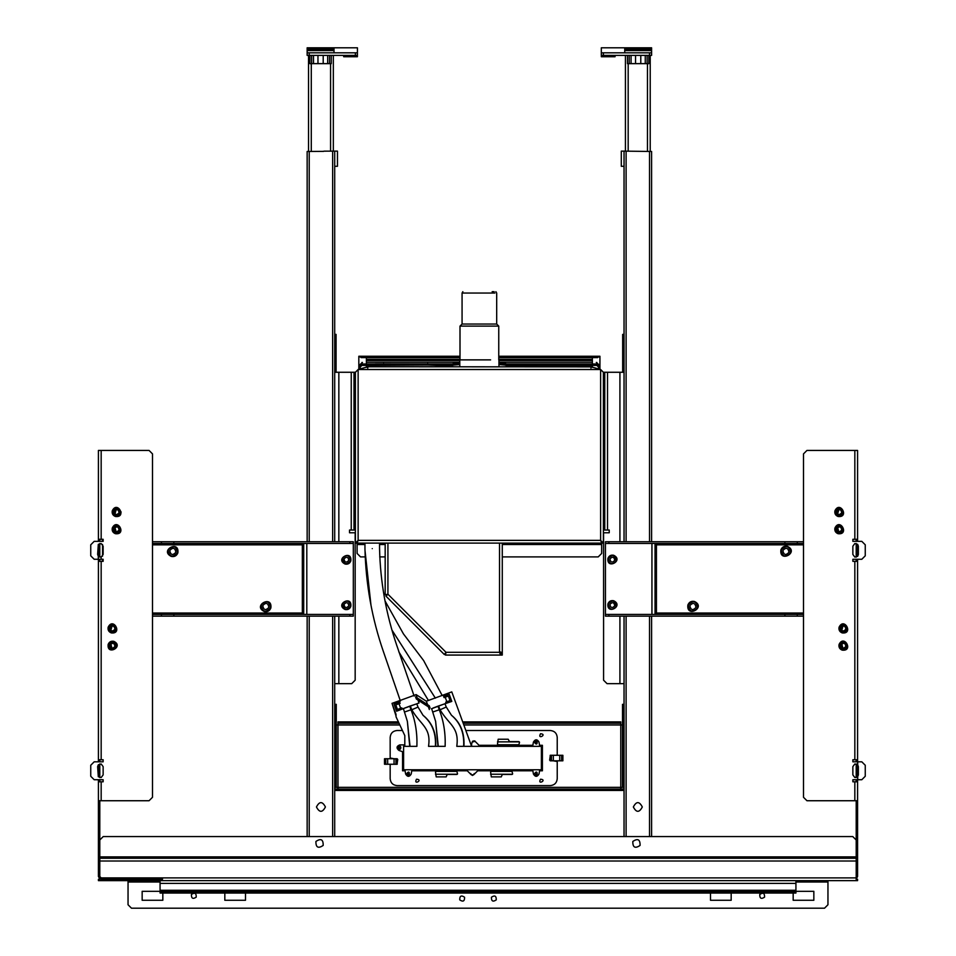 <?xml version="1.0" encoding="UTF-8"?>
<svg xmlns="http://www.w3.org/2000/svg" width="956" height="956" viewBox="0 0 956 956"><rect width="100%" height="100%" fill="white"/><g stroke="black" fill="none" stroke-linecap="round" stroke-linejoin="round"><path stroke-width="1.43" d="M333.333 55.376L333.333 151.132M308.525 55.376L308.525 151.478M357.436 52.831L355.381 52.831L355.381 55.376L309.218 55.376L309.218 52.831L307.151 52.831L307.151 47.8L357.436 47.8L357.401 56.751L343.706 56.751L343.682 55.376M355.381 55.376L357.436 55.376M309.218 52.831L355.381 52.831M309.218 55.376L307.151 55.376L307.151 52.831M334.014 47.8L334.014 52.831M317.966 55.376L317.966 63.646L331.266 63.646L331.266 55.376M323.2 55.376L323.2 63.646M327.681 55.376L327.681 63.646M317.966 63.646L309.911 63.646L309.911 55.376M313.496 55.376L313.496 63.646M625.427 55.376L625.427 151.132M650.223 55.376L650.223 151.478M601.312 52.831L601.312 55.376L651.598 55.376L651.598 52.831L601.312 52.831L601.312 47.8L624.734 47.8L624.734 52.831M601.324 55.376L601.348 56.751L615.055 56.751L615.078 55.376M627.495 55.376L627.495 63.646L640.783 63.646L640.783 55.376M631.068 55.376L631.068 63.646M635.549 55.376L635.549 63.646M648.849 55.376L648.849 63.646L640.783 63.646M624.734 47.8L651.598 47.8L651.598 52.831M645.264 55.376L645.264 63.646M590.545 366.865L367.773 366.757L358.13 369.518L358.13 540.367L356.755 543.116L355.381 543.116L355.381 372.266L355.381 375.72L353.995 375.72L353.995 526.589L355.381 526.589M385.172 556.894L379.699 556.894M364.989 556.894L360.543 556.894L357.102 553.452L357.102 541.741L358.13 540.367L357.102 543.116L601.659 543.116L601.659 553.452L598.217 556.894L502.282 556.894M601.659 541.741L601.659 543.116L600.619 540.367L601.659 541.741M603.379 543.116L602.005 543.116L600.619 540.367L603.379 543.116L603.379 372.266L600.619 369.518L590.975 366.757L590.975 368.144M334.708 372.266L355.381 372.266L358.13 369.518L600.619 369.518L600.619 540.367L358.13 540.367L355.381 543.116M367.773 368.144L367.773 366.757L366.399 367.128L366.399 365.395M368.215 366.865L365.993 367.415M590.975 366.757L592.756 367.415L590.975 366.757M387.921 543.116L387.921 594.214L385.172 594.787L387.921 594.214L385.973 596.162L444.313 654.502L446.022 652.303L445.448 655.063L446.022 652.303L444.313 654.502M500.562 655.063L499.534 652.303L500.562 655.063L445.448 655.063M385.172 543.116L385.172 594.787M387.921 594.214L446.022 652.303L502.282 652.303L502.282 543.116M502.282 590.306L502.282 655.063L500.908 655.063L500.908 652.303M499.869 652.996L500.562 651.968M596.831 365.395L596.831 364.021L505.903 364.021L505.903 365.395L596.831 365.395L598.552 367.116L598.552 369.064M595.6 356.253L597.667 356.253L597.667 357.628L595.6 357.628L595.6 356.253L498.757 356.253M361.093 356.253L361.093 357.628L363.161 357.628L363.161 356.253L358.823 356.253L358.823 356.947L361.093 356.947M460.003 357.628L363.161 357.628M363.161 356.253L460.003 356.253M498.757 357.628L595.6 357.628M599.938 365.55L599.938 367.116L599.938 365.55L596.281 362.455M599.938 369.064L599.938 356.253L597.667 356.253M596.831 362.455L596.831 364.021L599.938 367.116L598.552 367.116M505.903 364.009L505.903 365.144L498.948 364.523M498.948 363.137L505.903 363.77M459.8 363.137L452.857 363.77L452.857 365.395L435.972 365.395L435.972 364.021L452.857 364.021M459.8 364.523L452.857 365.132M362.467 362.455L358.823 365.55L358.823 367.116L358.823 365.55M360.197 369.064L360.197 367.116L361.918 365.395L375.35 365.395L375.35 363.937L435.972 364.021M361.918 365.395L361.918 364.021L375.35 364.021M435.972 365.312L427.714 365.025L427.714 363.65M375.35 365.312L427.714 365.025M361.918 362.455L361.918 364.021L358.823 367.116L358.823 356.947M358.823 369.064L358.823 367.116L360.197 367.116M366.399 356.947L366.399 356.253M366.399 357.628L366.399 364.021M592.361 367.128L592.361 365.395M592.361 364.021L592.361 357.628M498.757 359.874L498.757 326.115L460.003 326.115L462.071 324.048L462.071 293.05L494.885 293.05M498.757 326.115L496.69 324.048L462.071 324.048M494.18 291.676L492.161 291.676M490.607 359.874L459.8 359.874L459.8 366.757M334.708 334.385L336.082 334.385L336.082 337.827L334.708 337.827L334.708 370.199L336.082 370.199L336.082 372.266M336.082 337.827L336.082 370.199M334.708 683.648L351.724 683.648L355.166 680.206L355.166 532.779L349.526 532.779L349.526 530.03L353.995 530.03L353.995 526.589M353.995 372.266L353.995 375.72M353.995 530.03L355.381 530.03M622.667 337.827L624.041 337.827L624.041 370.199L622.667 370.199L622.667 334.385L624.041 334.385M622.667 370.199L622.667 372.266M624.041 372.266L603.379 372.266L603.379 375.72L604.754 375.72L604.754 372.266M624.041 683.648L607.036 683.648L603.583 680.206L603.583 532.779L609.235 532.779L609.235 530.03L603.379 530.03M604.754 530.03L604.754 375.72M604.754 526.589L603.379 526.589M623.874 768.038L623.874 768.767M622.499 706.388L622.499 704.321L623.874 704.321L623.874 706.388L622.499 706.388L622.499 787.338L620.779 787.338L620.779 789.058L334.708 789.058M623.874 787.338L622.499 787.338L623.874 787.338L623.874 706.388M624.041 790.433L337.982 790.433L337.982 787.338L336.261 787.338L336.261 704.321L334.887 704.321L334.887 787.338L336.261 787.338L334.887 787.338M399.847 724.983L336.261 724.983M334.887 778.339L334.887 779.068M398.401 721.888L337.982 721.888L337.982 787.338L620.779 787.338L620.779 721.888L620.779 723.262L463.206 723.262M385.77 758.741L384.503 758.741L384.503 764.25L385.77 764.25L385.77 758.741L387.658 758.741L387.658 764.25L385.77 764.25M395.939 764.25L395.939 758.741L397.206 758.741L397.206 764.25L387.658 764.25M463.839 724.983L622.499 724.983M561.614 760.809L561.614 755.3L562.881 755.3L562.881 760.809L550.19 760.809L550.19 755.3L559.726 755.3L559.726 760.809M340.049 721.888L340.049 723.262L399.046 723.262M340.049 723.262L337.982 723.262L337.982 721.888M395.939 758.741L387.658 758.741M337.982 790.433L334.708 790.433M620.779 790.433L620.779 789.058L624.041 789.058M561.614 755.3L559.726 755.3M462.704 721.888L620.779 721.888M623.874 778.339L623.874 779.068M402.416 730.504L397.051 730.504C392.904 730.934 390.598 733.228 390.168 737.387L390.168 758.024L397.744 759.399L397.051 764.286L390.849 764.286L390.168 764.979L390.168 778.722C390.598 782.88 392.904 785.175 397.051 785.605L550.333 785.605C554.492 785.175 556.786 782.88 557.229 778.722L557.229 761.538L549.64 760.151L550.333 755.264L556.535 755.264L557.229 754.571L557.229 737.387C556.786 733.228 554.492 730.934 550.333 730.504L465.847 730.504M472.491 775.447L470.711 774.217L472.491 775.447L474.248 774.24M472.527 741.211L471.989 742.812L472.527 741.211L474.809 740.912L475.646 741.892M536.746 743.529L535.671 741.569L536.746 743.529M408.953 774.539L407.889 772.579L408.953 774.539M447.551 774.468L446.858 775.161L447.551 774.468L456.849 774.468L457.542 773.774L456.849 771.373L436.187 771.373L435.494 772.054L436.187 776.881L446.177 776.881L446.858 775.161M502.665 774.468L501.972 775.161L502.665 774.468L511.962 774.468L512.655 773.774L511.962 771.373L491.3 771.373L490.607 772.054L491.3 776.881L501.291 776.881L501.972 775.161M508.867 740.948L509.548 741.641L518.857 741.641L519.538 742.334L518.857 744.736L498.184 744.736L497.49 744.055L498.184 739.227L508.174 739.227L509.548 741.641M556.535 755.264L557.229 754.571M557.229 737.387C556.786 733.228 554.492 730.934 550.333 730.504M397.051 730.504C392.904 730.934 390.598 733.228 390.168 737.387M390.168 758.024L390.849 758.706M390.849 764.286L390.168 764.979M390.168 778.722C390.598 782.88 392.904 785.175 397.051 785.605M550.333 785.605C554.492 785.175 556.786 782.88 557.229 778.722M557.229 761.538L556.535 760.845M399.273 746.744C397.122 750.687 403.755 747.054 399.273 746.744M540.522 733.754C537.069 740.075 547.704 734.256 540.522 733.754M416.517 779.212C413.064 785.545 423.711 779.726 416.517 779.212M540.522 779.212C537.069 785.545 547.704 779.726 540.522 779.212M535.671 772.579C533.52 776.523 540.152 772.89 535.671 772.579M431.383 708.79L446.129 703.293L445.723 702.158L450.037 700.581L448.388 696.052L444.074 697.617L443.596 696.327L449.212 694.283L451.806 701.405L437.991 706.161L439.27 709.77C443.644 720.908 445.604 733.097 445.149 746.337L428.527 746.349C431.347 727.408 420.664 725.138 411.773 709.77L418.035 707.082L416.756 703.831L409.742 706.161L411.02 709.77C415.394 720.908 417.354 733.097 416.9 746.337L403.599 746.349L403.599 769.771L541.383 769.771L541.383 746.349L456.777 746.349C459.43 727.11 449.021 724.863 440.035 709.77L446.273 707.034L451.447 715.231C460.505 722.533 464.676 732.905 463.935 746.349M411.952 769.771L411.2 774.049C409.347 777.073 407.495 777.073 405.643 774.049L404.89 769.771M406.874 773.559C410.244 768.313 410.244 778.805 406.874 773.559M539.746 769.771L538.993 774.049C537.141 777.073 535.288 777.073 533.436 774.049L532.671 769.771M534.667 773.559C538.037 768.313 538.037 778.805 534.667 773.559M532.671 746.349L533.436 742.059C535.288 739.036 537.141 739.036 538.993 742.059L539.746 746.349M534.667 742.549C538.037 737.303 538.037 747.795 534.667 742.549M403.599 752.109L398.843 750.376C396.178 748.022 396.501 746.194 399.811 744.891L404.806 744.891M398.258 747.723C401.628 742.477 401.628 752.97 398.258 747.723M474.212 773.559L473.71 774.778L471.272 774.778L470.77 773.559M532.862 770.799L477.677 770.799L473.71 774.778M411.773 770.799L467.293 770.799L471.272 774.778M472.216 742.059L473.865 740.828L475.084 741.342L472.216 742.059L471.547 744.282M532.862 745.31L479.064 745.31L475.084 741.342M402.56 751.727L402.56 770.799L405.069 770.799M539.566 770.799L542.41 770.799L542.41 745.31L539.566 745.31M435.386 746.349C436.211 733.228 432.1 722.879 423.042 715.303L418.035 707.082M403.432 708.731L407.364 721.314L410.04 746.349M435.685 746.349C436.474 733.013 432.255 722.664 423.042 715.303M404.854 708.038L396.632 711.204L394.039 704.082L399.656 702.039L400.134 703.329L395.808 704.907L397.457 709.436L401.783 707.87L402.189 709.005L409.742 706.161M409.742 746.349L407.364 721.314M416.756 703.831L419.051 702.995L417.999 700.091M402.189 709.005L419.051 702.995M416.027 694.665L398.078 701.202L416.027 694.665L417.21 697.94M398.533 702.445L398.078 701.202M400.66 708.277L399.01 703.747M416.338 699.015L415.549 696.864L429.256 705.767L430.045 707.918L416.338 699.015M431.67 708.731L435.613 721.314L438.29 746.349M463.636 746.337C464.437 733.144 460.374 722.772 451.447 715.231M446.273 707.034L445.018 703.879M433.092 708.038L437.991 706.161M437.991 746.349L435.613 721.314M443.476 704.261L446.129 703.293M444.265 694.665L426.328 701.202L444.265 694.665L444.719 695.92M427.595 704.68L426.328 701.202M429.352 709.519L428.384 706.831M446.846 701.74L445.197 697.211M404.806 746.349L404.806 735.618L396.023 716.773L396.023 714.359L392.02 703.353L399.393 700.724M414.713 695.143L416.099 694.594L426.245 701.178L427.643 700.724M442.951 695.143L451.782 691.881L471.607 746.349L471.631 744.282L470.854 744.282M396.023 715.972L392.02 703.353M414.808 695.06L413.9 695.394M400.17 700.39L399.381 700.676M426.245 701.178L427.511 700.712M442.939 695.096L442.138 695.394M428.419 700.39L427.619 700.676M307.151 836.56L307.151 616.142M307.151 541.741L307.151 151.478L323.666 151.359M325.41 806.972C322.423 801.188 319.435 801.188 316.448 806.972C319.435 812.743 322.423 812.743 325.41 806.972C322.423 801.188 319.435 801.188 316.448 806.972C319.435 812.743 322.423 812.743 325.41 806.972M323.893 151.168L334.708 151.132L334.708 541.741M334.708 836.56L334.708 616.142M334.708 166.296L337.468 166.296L337.468 151.132L334.708 151.132M624.041 541.741L624.041 151.132L651.598 151.478L651.598 541.741M642.301 806.972C639.313 812.743 636.337 812.743 633.35 806.972C636.337 801.188 639.313 801.188 642.301 806.972C639.313 812.743 636.337 812.743 633.35 806.972C636.337 801.188 639.313 801.188 642.301 806.972M624.041 836.56L624.041 616.142M651.598 836.56L651.598 616.142M624.041 166.296L621.292 166.296L621.292 151.132L624.041 151.132M858.369 774.898L858.369 766.628L857.699 764.824L854.831 763.987L852.86 766.628L852.86 774.898L854.831 777.539L857.699 776.702L858.369 774.898M861.81 779.726L852.86 779.726L852.86 781.793L854.831 781.793L854.831 800.734L806.948 800.734L803.506 797.292L803.506 453.873L806.948 450.431L854.831 450.431L854.831 539.292L852.86 539.292L852.86 541.359L861.81 541.359L865.252 544.801L865.252 555.83L861.81 559.272L852.86 559.272L852.86 561.339L854.831 561.339L854.831 759.745L852.86 759.745L852.86 761.812L861.81 761.812L865.252 765.254L865.252 776.272L861.81 779.726M847.195 646.83C846.12 641.273 843.634 640.544 839.727 644.631C840.802 650.176 843.288 650.917 847.195 646.83L842.367 649.459L839.727 644.631M835.592 528.214C836.667 533.759 839.165 534.488 843.061 530.401C841.985 524.856 839.499 524.127 835.592 528.214L838.233 533.042L843.061 530.401M841.053 645.025C843.574 642.384 845.176 642.85 845.869 646.435C843.347 649.076 841.746 648.61 841.053 645.025M841.746 512.786C839.225 515.427 837.611 514.961 836.918 511.376C839.44 508.735 841.041 509.213 841.746 512.786M835.592 510.982C836.667 516.539 839.165 517.268 843.061 513.181C841.985 507.636 839.499 506.907 835.592 510.982L838.233 515.822L843.061 513.181M836.918 528.596C839.44 525.955 841.041 526.433 841.746 530.018C839.225 532.647 837.611 532.181 836.918 528.596M847.195 629.598C846.12 624.053 843.634 623.324 839.727 627.411C840.802 632.956 843.288 633.685 847.195 629.598L842.367 632.239L839.727 627.411M841.053 627.793C843.574 625.164 845.176 625.63 845.869 629.215C843.347 631.856 841.746 631.378 841.053 627.793M858.369 554.456L858.369 546.187L857.699 544.382L854.831 543.546L852.86 546.187L852.86 554.456L854.831 557.097L857.699 556.249L858.369 554.456M854.831 450.431L857.58 450.431L857.58 539.292L854.831 539.292M854.831 781.793L857.58 781.793L857.58 800.734L854.831 800.734M854.831 561.339L857.58 561.339L857.58 759.745L854.831 759.745M857.58 800.734L857.58 876.509L856.206 878.899L857.58 876.509L856.206 876.509M857.58 561.339L857.58 559.272M857.58 556.38L857.58 544.263M857.58 541.359L857.58 539.292M857.58 781.793L857.58 779.726M857.58 776.822L857.58 764.704M857.58 761.812L857.58 759.745M856.206 800.734L856.206 806.936L857.58 806.936M856.206 803.482L857.58 803.482M856.206 781.793L856.206 779.726M856.206 777.587L856.206 763.94M856.206 761.812L856.206 759.745M856.206 806.936L856.206 880.643L857.58 880.643L857.58 879.269L856.206 879.269M116.273 646.83C115.198 641.273 112.712 640.544 108.805 644.631C109.88 650.176 112.366 650.917 116.273 646.83L113.633 641.99L108.805 644.631M110.131 645.025C112.653 642.384 114.254 642.85 114.947 646.435C112.426 649.076 110.824 648.61 110.131 645.025M119.082 512.786C116.56 515.427 114.959 514.961 114.254 511.376C116.775 508.735 118.389 509.213 119.082 512.786L120.408 513.181C119.333 507.636 116.835 506.907 112.939 510.982C114.015 516.539 116.501 517.268 120.408 513.181L115.58 515.822L112.939 510.982L114.254 511.376M98.301 556.249L97.632 554.456L98.301 544.382L101.169 543.546L103.14 546.187L103.14 554.456L101.169 557.097L98.301 556.249L98.301 559.272L94.19 559.272L90.748 555.83L90.748 544.801L94.19 541.359L103.14 541.359L103.14 539.292L101.169 539.292L101.169 450.431L149.052 450.431L152.494 453.873L152.494 797.292L149.052 800.734L101.169 800.734L101.169 781.793L103.14 781.793L103.14 779.726L94.19 779.726L90.748 776.272L90.748 765.254L94.19 761.812L103.14 761.812L103.14 759.745L101.169 759.745L101.169 561.339L103.14 561.339L103.14 559.272L98.301 559.272M103.14 766.628L101.169 763.987L98.301 764.824L97.632 766.628L98.301 776.702L101.169 777.539L103.14 774.898L103.14 766.628M119.082 530.018C116.56 532.647 114.959 532.181 114.254 528.596C116.775 525.955 118.389 526.433 119.082 530.018M114.947 629.215C112.426 631.856 110.824 631.378 110.131 627.793C112.653 625.164 114.254 625.63 114.947 629.215M112.939 528.214C114.015 533.759 116.501 534.488 120.408 530.401C119.333 524.856 116.835 524.127 112.939 528.214L115.58 533.042L120.408 530.401M108.805 627.411C109.88 632.956 112.366 633.685 116.273 629.598C115.198 624.053 112.712 623.324 108.805 627.411L111.446 632.239L116.273 629.598M98.42 761.812L98.42 561.339L101.169 561.339M98.42 759.745L101.169 759.745M101.169 800.734L98.42 800.734L98.42 781.793L101.169 781.793M98.42 541.359L98.42 450.431L101.169 450.431M98.42 539.292L101.169 539.292M98.42 800.734L98.42 803.482L99.794 803.482L99.794 876.509L101.169 877.883L856.206 877.883M99.794 800.734L99.794 803.482M98.42 803.482L98.42 806.936L99.794 806.936M98.42 561.339L98.42 559.272M98.42 556.38L98.42 544.263M99.794 561.339L99.794 559.272M99.794 557.145L99.794 543.498M99.794 541.359L99.794 539.292M98.42 781.793L98.42 779.726M98.42 776.822L98.42 764.704M99.794 781.793L99.794 779.726M99.794 777.587L99.794 763.94M99.794 761.812L99.794 759.745M98.42 806.936L98.42 876.509L101.169 879.269L162.484 879.269L162.484 877.883M99.794 876.509L98.42 876.509L99.794 878.899M159.043 879.269L159.043 877.883M435.494 774.24L457.362 774.24M490.607 774.24L512.476 774.24M519.359 741.868L497.49 741.868M459.74 899.871C459.645 895.88 461.258 894.995 464.568 897.23C464.664 901.233 463.051 902.117 459.74 899.871C459.645 895.88 461.258 894.995 464.568 897.23C464.664 901.233 463.051 902.117 459.74 899.871M764.585 897.122C761.275 899.357 759.662 898.473 759.757 894.481C763.067 892.247 764.681 893.119 764.585 897.122C761.275 899.357 759.662 898.473 759.757 894.481C763.067 892.247 764.681 893.119 764.585 897.122M128.044 880.643L128.044 904.758L131.486 908.2L824.514 908.2L827.956 904.758L827.956 882.018L795.93 882.018M491.432 897.23C494.742 894.995 496.355 895.88 496.26 899.871C492.949 902.117 491.336 901.233 491.432 897.23M191.415 894.481C194.725 892.247 196.339 893.119 196.243 897.122C192.933 899.357 191.32 898.473 191.415 894.481M795.93 891.327L813.843 891.327L813.843 900.277L793.169 900.277L793.169 893.047M162.831 893.047L162.831 900.277L142.157 900.277L142.157 891.327L160.07 891.327M245.501 893.047L245.501 900.277L224.827 900.277L224.827 893.047M731.173 893.047L731.173 900.277L710.499 900.277L710.499 893.047M827.956 880.643L827.956 882.018M856.206 880.643L98.42 880.643L98.42 879.269L99.794 879.269M99.794 880.643L99.794 877.883M99.794 858.249L856.206 858.249M99.794 840.001L103.236 836.56L852.764 836.56L856.206 840.001M632.824 841.459C637.795 838.101 640.209 839.428 640.078 845.427C635.095 848.785 632.681 847.458 632.824 841.459M315.922 841.459C320.905 838.101 323.319 839.428 323.176 845.427C318.205 848.785 315.791 847.458 315.922 841.459M163.512 891.661L163.512 893.047L792.488 893.047L792.488 891.661L160.07 891.661L160.07 893.047L163.512 893.047M795.93 890.287L160.07 890.287L160.07 880.643L795.93 880.643L795.93 891.661L792.488 891.661M795.93 891.661L795.93 893.047L792.488 893.047M160.07 890.287L160.07 891.661M616.405 560.849C615.234 554.803 612.521 554.014 608.267 558.459C609.438 564.494 612.151 565.295 616.405 560.849L613.525 555.591M609.928 558.949C612.449 556.308 614.051 556.774 614.744 560.359C612.222 563 610.621 562.522 609.928 558.949M614.744 605.829C612.222 608.47 610.621 607.992 609.928 604.407C612.449 601.766 614.051 602.244 614.744 605.829M610.968 601.109L608.267 603.929C609.438 609.964 612.151 610.765 616.405 606.307L613.525 601.049M616.405 606.307C615.234 600.272 612.521 599.484 608.267 603.929M610.968 555.639L608.267 558.459M803.506 614.421L608.888 614.421L608.888 616.142L605.447 616.142L605.447 541.741L797.304 541.741L797.304 543.462L784.9 543.462L784.9 541.741M803.506 543.462L797.304 543.462M803.506 541.741L797.304 541.741M784.9 543.462L608.888 543.462L608.888 541.741M608.888 543.462L605.447 543.462M797.304 614.421L797.304 616.142L803.506 616.142M784.9 614.421L784.9 616.142L797.304 616.142M608.888 616.142L784.9 616.142M605.447 614.421L608.888 614.421M697.665 607.885C696.303 600.87 693.148 599.938 688.212 605.112C689.575 612.127 692.73 613.059 697.665 607.885M689.862 605.59C693.076 602.232 695.12 602.83 696.016 607.395C692.801 610.765 690.746 610.155 689.862 605.59M790.66 552.771C789.298 545.756 786.155 544.824 781.207 549.999C782.57 557.013 785.724 557.946 790.66 552.771M782.868 550.489C786.071 547.119 788.126 547.716 789.011 552.281C785.796 555.651 783.753 555.054 782.868 550.489M655.051 543.462L655.051 614.421M803.506 613.047L656.425 613.047L656.425 543.462M655.051 613.047L656.425 613.047L656.425 614.421M694.319 601.766C705.731 607.239 686.647 617.672 688.212 605.112L690.71 602.101M787.326 546.653C798.738 552.126 779.654 562.558 781.207 549.999L783.705 546.987M803.506 544.836L655.051 544.836M856.206 561.339L856.206 559.272M856.206 557.145L856.206 543.498M856.206 541.359L856.206 539.292M837.599 529.337L838.759 531.751L837.599 527.473M841.734 628.546L843.025 626.037L841.734 630.339M841.734 643.902L842.893 648.18L841.734 645.766M837.599 513.91L838.89 509.608L837.599 512.117M342.356 603.929C343.527 609.964 346.239 610.765 350.482 606.307C349.31 600.272 346.598 599.484 342.356 603.929L345.224 609.187M348.832 605.829C346.311 608.47 344.698 607.992 344.005 604.407C346.526 601.766 348.139 602.244 348.832 605.829M344.005 558.949C346.526 556.308 348.139 556.774 348.832 560.359C346.311 563 344.698 562.522 344.005 558.949M347.793 563.658L350.482 560.849C349.31 554.803 346.598 554.014 342.356 558.459L345.224 563.717M342.356 558.459C343.527 564.494 346.239 565.295 350.482 560.849M347.793 609.127L350.482 606.307M152.494 543.462L349.86 543.462L349.86 541.741L353.314 541.741L353.314 616.142L161.456 616.142L161.456 614.421L173.849 614.421L173.849 616.142M152.494 614.421L161.456 614.421M152.494 616.142L161.456 616.142M173.849 614.421L349.86 614.421L349.86 616.142M349.86 614.421L353.314 614.421M161.456 543.462L161.456 541.741L152.494 541.741M173.849 543.462L173.849 541.741L161.456 541.741M349.86 541.741L173.849 541.741M353.314 543.462L349.86 543.462M261.096 605.112C262.458 612.127 265.601 613.059 270.548 607.885C269.186 600.87 266.031 599.938 261.096 605.112M268.899 607.395C265.684 610.765 263.629 610.155 262.745 605.59C265.959 602.232 268.003 602.83 268.899 607.395M168.089 549.999C169.451 557.013 172.606 557.946 177.541 552.771C176.179 545.756 173.036 544.824 168.089 549.999M175.892 552.281C172.678 555.651 170.634 555.054 169.75 550.489C172.952 547.119 175.008 547.716 175.892 552.281M303.709 614.421L303.709 543.462M152.494 544.836L302.335 544.836L302.335 614.421M303.709 544.836L302.335 544.836L302.335 543.462M264.43 611.219C253.017 605.745 272.113 595.325 270.548 607.885L268.05 610.884M171.435 556.117C160.022 550.644 179.107 540.212 177.541 552.771L175.044 555.783M152.494 613.047L303.709 613.047M102.555 539.292L102.555 541.359M102.555 544.478L102.555 556.165M102.555 559.272L102.555 561.339M110.812 628.546L112.103 626.037L110.812 630.339M114.947 512.117L116.226 509.608L114.947 513.91M119.44 509.345L121.149 512.117M114.947 527.473L116.106 531.751L114.947 529.337M110.812 645.766L111.972 648.18L110.812 643.902M364.953 543.116L364.953 548.625C365.813 584.319 372.004 618.759 383.523 651.944L400.409 701.035M392.39 630.745L435.374 698.155L392.39 630.745M330.573 63.646L330.573 151.132M311.286 63.646L311.286 151.132M307.151 49.174L334.014 49.174M307.151 49.473L334.014 49.473M329.545 55.376L329.545 63.646M311.632 55.376L311.632 63.646M307.151 50.584L334.014 50.584M647.475 63.646L647.475 151.132M628.176 63.646L628.176 151.132M603.379 52.831L603.379 55.376M629.215 55.376L629.215 63.646M651.598 50.584L624.734 50.584M651.598 49.473L624.734 49.473M651.598 49.174L624.734 49.174M647.128 55.376L647.128 63.646M649.53 55.376L649.53 52.831M385.172 544.502L379.556 544.502M364.953 544.502L357.102 544.502M601.659 544.502L502.282 544.502M499.534 652.303L499.534 543.116M460.003 359.36L366.399 359.36M498.757 359.36L592.361 359.36M592.361 360.579L498.948 360.579M366.399 360.579L459.8 360.579M592.361 362.3L498.948 362.3M366.399 362.3L459.8 362.3M383.619 365.025L383.619 363.65M597.667 356.947L599.938 356.947M338.842 372.266L338.842 541.741M338.842 616.142L338.842 683.648M351.246 372.266L351.246 530.03M619.918 683.648L619.918 616.142M619.918 541.741L619.918 372.266M607.514 530.03L607.514 372.266M372.254 548.625C362.838 548.625 362.838 548.625 372.254 548.625C381.671 548.625 381.671 548.625 372.254 548.625M334.887 706.388L336.261 706.388M334.887 785.27L336.261 785.27M551.445 760.809L551.445 755.3M394.039 758.741L394.039 764.25M553.345 755.3L553.345 760.809M340.049 790.433L340.049 789.058M618.711 721.888L618.711 723.262M623.874 785.27L622.499 785.27M618.711 790.433L618.711 789.058M411.02 709.77L404.591 711.993M411.773 709.77L410.279 705.97M439.27 709.77L432.829 711.993M440.035 709.77L438.529 705.97M309.218 836.56L309.218 616.142M309.218 541.741L309.218 151.43M332.64 836.56L332.64 616.142M332.64 541.741L332.64 151.132M626.108 836.56L626.108 616.142M626.108 541.741L626.108 151.132M649.53 836.56L649.53 616.142M649.53 541.741L649.53 151.43M857.699 776.702L857.699 779.726M857.699 761.812L857.699 764.824M842.176 650.128C853.851 651.574 844.16 633.828 839.069 644.44C838.567 647.176 839.607 649.064 842.176 650.128M838.042 516.479C849.717 517.937 840.025 500.179 834.935 510.791C834.433 513.527 835.472 515.427 838.042 516.479M838.042 533.699C849.717 535.157 840.025 517.399 834.935 528.011C834.433 530.747 835.472 532.647 838.042 533.699M842.176 632.908C853.851 634.354 844.16 616.596 839.069 627.22C838.567 629.956 839.607 631.844 842.176 632.908M113.824 641.333C111.099 640.831 109.199 641.87 108.148 644.44C106.69 656.127 124.447 646.423 113.824 641.333M115.377 516.479C127.064 517.937 117.361 500.179 112.282 510.791C111.78 513.527 112.808 515.427 115.377 516.479M115.377 533.699C127.064 535.157 117.361 517.399 112.282 528.011C111.78 530.747 112.808 532.647 115.377 533.699M111.254 632.908C122.93 634.354 113.238 616.596 108.148 627.22C107.646 629.956 108.685 631.844 111.254 632.908M101.169 559.272L101.169 557.097M101.169 879.269L101.169 877.883M160.07 882.018L128.044 882.018M856.206 861.009L99.794 861.009M99.794 856.875L856.206 856.875M795.93 883.404L160.07 883.404M613.621 555.257C610.896 554.755 608.996 555.795 607.944 558.364C606.486 570.039 624.244 560.347 613.621 555.257M613.621 600.726C610.896 600.225 608.996 601.264 607.944 603.834C606.486 615.509 624.244 605.817 613.621 600.726M651.944 614.421L651.944 543.462M687.878 605.017C689.097 602.053 691.272 600.87 694.415 601.444C706.627 607.299 686.205 618.448 687.878 605.017M780.885 549.903C782.092 546.952 784.279 545.756 787.421 546.33C799.634 552.186 779.212 563.335 780.885 549.903M345.128 609.51C347.865 610.012 349.765 608.972 350.816 606.415C352.274 594.728 334.516 604.431 345.128 609.51M345.128 564.052C347.865 564.542 349.765 563.514 350.816 560.945C352.274 549.258 334.516 558.961 345.128 564.052M306.804 543.462L306.804 614.421M270.871 607.98C269.664 610.932 267.477 612.127 264.334 611.553C252.121 605.698 272.544 594.536 270.871 607.98M177.876 552.867C176.657 555.818 174.482 557.013 171.339 556.44C159.126 550.584 179.549 539.435 177.876 552.867M460.003 359.874L460.003 326.115M496.69 324.048L496.69 293.05L495.889 291.676M462.859 291.676L462.071 293.05M498.948 366.757L498.948 359.874M414.127 696.04L396.824 645.563C386.057 614.075 380.297 581.762 379.556 548.625L379.556 543.116M385.077 601.013L403.456 633.912L423.627 660.548L442.186 695.514L423.627 660.548L403.456 633.912L385.077 601.013M364.953 550.011L370.928 604.742M398.819 651.837L428.467 700.509"/></g></svg>
